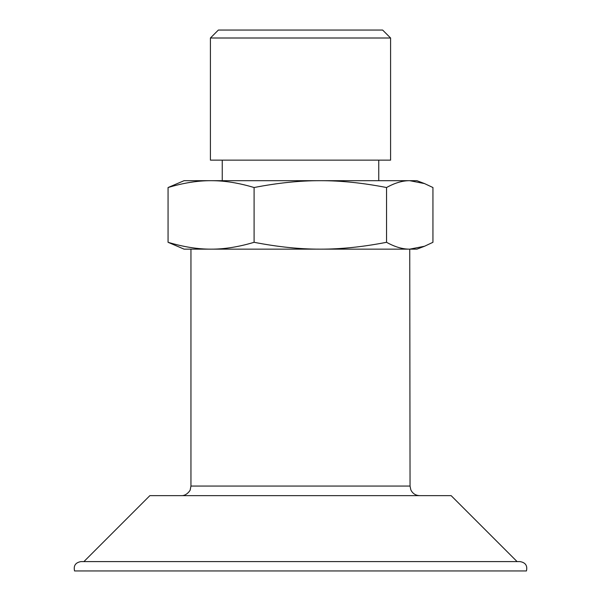 <?xml version="1.0" encoding="UTF-8"?>
<svg xmlns="http://www.w3.org/2000/svg" width="601" height="601" viewBox="0 0 601 601"><rect width="100%" height="100%" fill="white"/><g stroke="black" fill="none" stroke-linecap="round" stroke-linejoin="round"><path stroke-width="0.9" d="M409.739 249.152L424.524 246.252L416.899 249.152L184.101 249.152L168.062 242.301C183.448 246.913 197.789 249.197 211.079 249.152L211.079 249.152C224.368 249.197 238.702 246.913 254.095 242.301C277.79 246.913 299.861 249.197 320.318 249.152C340.775 249.197 362.846 246.913 386.541 242.301C394.834 246.913 402.572 249.197 409.739 249.152L410.047 486.051L410.806 489.785C412.579 493.504 415.524 495.449 419.633 495.637M424.524 246.252L432.938 242.301L432.938 187.527L424.524 183.583L409.739 180.683L416.899 180.683L424.524 183.583M386.541 187.527C362.846 182.914 340.775 180.631 320.318 180.683L409.739 180.683C402.572 180.631 394.834 182.914 386.541 187.527L386.541 242.301M211.079 180.683C197.789 180.631 183.448 182.914 168.062 187.527L184.101 180.683L320.318 180.683C299.861 180.631 277.79 182.914 254.095 187.527C238.702 182.914 224.368 180.631 211.079 180.683M254.095 187.527L254.095 242.301M168.062 187.527L168.062 242.301M390.582 38.006L382.627 30.05L218.373 30.05L210.418 38.006L210.418 160.136L390.582 160.136L390.582 38.006L210.418 38.006M238.875 570.95L362.125 570.95M74.554 570.95L526.446 570.95C527.61 565.669 525.492 562.559 520.075 561.604L80.925 561.604C75.508 562.559 73.39 565.669 74.554 570.95M83.9 561.604L149.867 495.637L451.133 495.637L517.1 561.604M181.367 495.637C187.189 495.983 191.058 489.011 190.224 489.717L190.953 486.051L410.047 486.051M222.25 160.136L222.25 180.683M378.75 160.136L378.75 180.683M190.953 486.051L190.953 249.152"/></g></svg>
